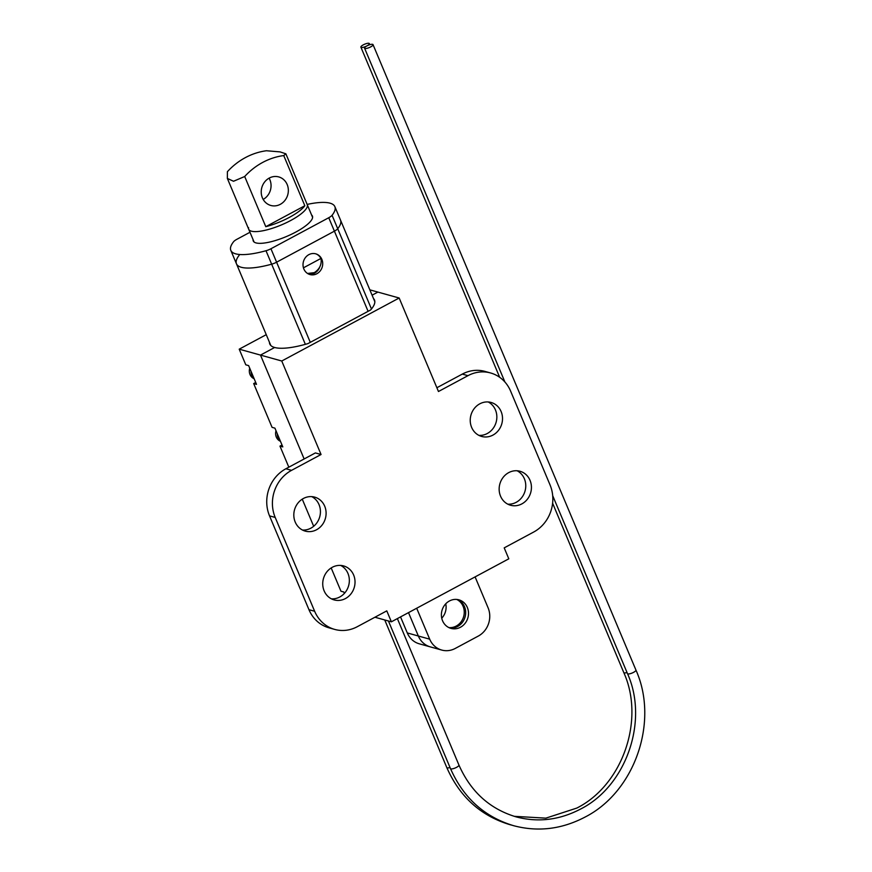 <?xml version="1.0" encoding="UTF-8"?>
<svg xmlns="http://www.w3.org/2000/svg" width="872" height="872" viewBox="0 0 872 872"><rect width="100%" height="100%" fill="white"/><g stroke="black" fill="none" stroke-linecap="round" stroke-linejoin="round"><path stroke-width="1.31" d="M311.773 496.637A17.636 16.023 -74.5 0 1 320.427 512.224A17.636 16.023 -74.5 0 1 310.857 528.181A17.636 16.023 -74.5 0 1 302.475 530.034M303.391 498.49A17.636 16.023 -74.5 0 1 314.683 497.127A17.636 16.023 -74.5 0 1 326.074 512.191A17.636 16.023 -74.5 0 1 316.536 529.762A17.636 16.023 -74.5 0 1 305.233 531.113A17.636 16.023 -74.5 0 1 293.842 516.05A17.636 16.023 -74.5 0 1 303.391 498.49M340.69 565.427A17.636 16.023 -74.5 0 1 349.345 581.024A17.636 16.023 -74.5 0 1 339.786 596.982A17.636 16.023 -74.5 0 1 331.393 598.835M332.308 567.28A17.636 16.023 -74.5 0 1 343.612 565.928A17.636 16.023 -74.5 0 1 355.002 580.992A17.636 16.023 -74.5 0 1 345.454 598.552A17.636 16.023 -74.5 0 1 334.15 599.914A17.636 16.023 -74.5 0 1 322.76 584.85A17.636 16.023 -74.5 0 1 332.308 567.28M517.107 470.76A17.636 16.023 -74.5 0 1 525.762 486.358A17.636 16.023 -74.5 0 1 516.191 502.316A17.636 16.023 -74.5 0 1 507.809 504.169M508.725 472.613A17.636 16.023 -74.5 0 1 520.017 471.262A17.636 16.023 -74.5 0 1 531.408 486.325A17.636 16.023 -74.5 0 1 521.87 503.885A17.636 16.023 -74.5 0 1 510.567 505.248A17.636 16.023 -74.5 0 1 499.176 490.184A17.636 16.023 -74.5 0 1 508.725 472.613M488.189 401.959A17.636 16.023 -74.5 0 1 496.844 417.557A17.636 16.023 -74.5 0 1 487.274 433.515A17.636 16.023 -74.5 0 1 478.892 435.368M479.796 403.823A17.636 16.023 -74.5 0 1 491.1 402.461A17.636 16.023 -74.5 0 1 502.49 417.525A17.636 16.023 -74.5 0 1 492.942 435.095A17.636 16.023 -74.5 0 1 481.649 436.447A17.636 16.023 -74.5 0 1 470.259 421.383A17.636 16.023 -74.5 0 1 479.796 403.823M449.581 627.905A14.813 13.462 105.5 0 0 457.637 626.456A14.813 13.462 105.5 0 0 465.681 612.504A14.813 13.462 105.5 0 0 457.473 599.533M449.429 600.982A14.813 13.462 -74.5 0 1 458.923 599.838A14.813 13.462 -74.5 0 1 468.482 612.493A14.813 13.462 -74.5 0 1 460.471 627.251A14.813 13.462 -74.5 0 1 450.977 628.385A14.813 13.462 -74.5 0 1 441.406 615.741A14.813 13.462 -74.5 0 1 449.429 600.982M321.06 454.508L291.553 470.346A35.272 32.057 105.5 0 0 275.203 517.445L269.524 515.864A35.272 32.057 -74.5 0 1 285.885 468.765L315.381 452.928L321.06 454.508L281.754 361.008L399.169 298.006L377.892 292.087L372.093 295.194L377.892 292.087L369.837 289.842M400.542 616.896L407.279 632.93A21.168 19.228 -74.5 0 0 419.312 643.819L430.365 646.904A21.168 19.228 -74.5 0 1 418.342 636.015L408.51 612.624L418.342 636.015A21.168 19.228 105.5 0 0 430.365 646.904L441.712 650.054A21.168 19.228 105.5 0 0 455.271 648.43L478.281 636.08A21.168 19.228 105.5 0 0 488.091 607.817L475.098 576.893M304.143 458.966L260.488 355.089L274.647 347.492L260.488 355.089L304.143 458.966M490.565 372.965A35.272 32.057 105.5 0 0 467.97 375.668L462.302 374.099A35.272 32.057 -74.5 0 1 484.897 371.385L490.565 372.965A35.272 32.057 105.5 0 1 510.611 391.114L550.047 484.93A35.272 32.057 105.5 0 1 533.697 532.029L504.201 547.867L508.801 558.81L391.386 621.812L386.787 610.869L357.28 626.706A35.272 32.057 105.5 0 1 334.685 629.41A35.272 32.057 105.5 0 1 314.639 611.261L275.203 517.445M399.169 298.006L438.463 391.506L467.97 375.668M281.754 361.008L239.211 349.171L245.784 364.812L248.629 365.597L256.51 384.356L253.676 383.571L272.075 427.356L274.92 428.141L282.8 446.9L279.967 446.115L288.828 467.185M374.927 617.234L391.386 621.812M373.499 298.54A56.789 15.554 157.2 0 1 374.491 300.001A56.789 15.554 157.2 0 1 370.633 309.963L307.969 343.59A56.789 15.554 157.2 0 1 274.647 347.492A56.789 15.554 157.2 0 1 269.786 344.015A56.789 15.554 157.2 0 1 269.448 342.282M407.279 632.93L429.689 639.165L416.685 608.242M429.689 639.165A21.168 19.228 105.5 0 0 441.712 650.054M269.524 515.864L308.961 609.681L314.639 611.261M334.685 629.41L329.017 627.829A35.272 32.057 -74.5 0 1 308.961 609.681M462.302 374.099L436.883 387.735M448.906 627.6A14.813 13.462 105.5 0 0 456.22 626.063A14.813 13.462 105.5 0 0 464.253 612.515A14.813 13.462 105.5 0 0 456.743 599.446M266.243 334.674L239.211 349.171M302.257 499.144L313.669 526.285M331.186 567.944L340.963 591.216L343.797 592.012L344.375 593.385M282.016 445.014L279.967 446.115M255.725 382.47L253.676 383.571M441.744 618.193A14.813 13.462 105.5 0 0 445.745 603.795M248.564 227.647A31.741 8.698 -22.8 0 0 248.705 229.227A31.741 8.698 -22.8 0 0 278.757 226.001A31.741 8.698 -22.8 0 0 307.369 206.217A31.741 8.698 -22.8 0 0 307.238 204.626L312.601 217.4M319.686 267.192A10.758 9.777 -74.5 0 1 308.862 274.168M321.866 259.365A10.758 9.777 -74.5 0 1 320.242 270.876A10.758 9.777 -74.5 0 1 309.974 274.56A10.758 9.777 -74.5 0 1 303.87 269.023A10.758 9.777 -74.5 0 1 305.483 257.513A10.758 9.777 -74.5 0 1 315.751 253.828A10.758 9.777 -74.5 0 1 321.866 259.365M368.093 311.326L328.755 217.728L270.941 248.749L276.598 262.189L334.401 231.167A7.052 1.929 -22.8 0 0 337.726 228.726A56.44 15.456 -22.8 0 0 340.516 220.082A56.44 15.456 157.2 0 1 337.726 228.726A7.052 1.929 157.2 0 1 334.401 231.167L276.598 262.189A7.052 1.929 157.2 0 1 271.661 264.183A7.052 1.929 -22.8 0 0 276.598 262.189L310.29 342.347M239.255 255.169A56.44 15.456 -22.8 0 0 236.465 263.813A56.44 15.456 -22.8 0 0 271.661 264.183A56.44 15.456 157.2 0 1 236.465 263.813L270.789 345.465M253.065 239.604A32.101 8.796 -22.8 0 0 253.251 240.945A32.101 8.796 -22.8 0 0 295.739 232.094A32.101 8.796 -22.8 0 0 312.427 216.06A32.101 8.796 -22.8 0 0 311.598 215.003M315.958 253.894A10.584 9.614 105.5 0 1 320.896 258.461L321.06 259.038C321.757 264.685 319.501 269.23 314.291 272.653L307.522 273.459M305.353 344.342L266.004 250.733A56.44 15.456 157.2 0 1 230.808 250.373A56.44 15.456 157.2 0 1 233.598 241.718A7.052 1.929 -22.8 0 1 236.912 239.277L249.981 232.268M307.151 204.419A56.44 15.456 157.2 0 1 334.859 206.631A56.44 15.456 157.2 0 1 332.068 215.286L371.461 308.982M266.004 250.733A7.052 1.929 -22.8 0 0 270.941 248.749M328.755 217.728A7.052 1.929 -22.8 0 0 332.068 215.286M320.896 258.461L303.445 267.824M304.829 205.738A31.741 8.698 157.2 0 1 289.417 217.357A31.741 8.698 157.2 0 1 265.786 226.687L244.694 176.515L233.511 181.256L227.352 178.422L227.396 171.697A68.812 62.533 105.5 0 1 266.44 150.747L280.108 151.902L285.874 153.821L283.738 155.565L304.829 205.738L265.786 226.687M227.352 178.422L248.705 229.227A31.741 8.698 -22.8 0 0 290.736 220.485A31.741 8.698 -22.8 0 0 307.238 204.626L285.874 153.821M262.396 197.846A14.813 13.462 105.5 0 0 270.821 205.465A14.813 13.462 105.5 0 0 284.948 200.386A14.813 13.462 105.5 0 0 287.182 184.548A14.813 13.462 105.5 0 0 278.757 176.918A14.813 13.462 105.5 0 0 264.63 181.997A14.813 13.462 105.5 0 0 262.396 197.846M263.18 199.426A14.813 13.462 105.5 0 0 269.884 179.73A14.813 13.462 105.5 0 0 269.099 178.15M283.738 155.565A68.812 62.533 105.5 0 0 244.694 176.515M366.959 45.889A4.589 1.254 -22.8 0 0 364.572 48.178A4.589 1.254 -22.8 0 0 370.644 46.914A4.589 1.254 -22.8 0 0 373.031 44.625A4.589 1.254 -22.8 0 0 366.959 45.889A4.589 1.254 -22.8 0 0 369.347 43.6A4.589 1.254 -22.8 0 0 363.275 44.864A4.589 1.254 -22.8 0 0 360.888 47.153A4.589 1.254 -22.8 0 0 366.959 45.889M285.885 468.765L291.553 470.346M276.01 430.746A8.818 8.011 105.5 0 0 280.446 441.287L275.934 430.561M280.097 440.48A8.818 8.011 -74.5 0 1 277.296 433.809M552.706 495.71L627.491 673.62C648.866 720.948 626.216 786.152 580.48 809.107C559.432 820.083 537.959 822.667 516.071 816.857C489.792 808.987 470.749 791.722 458.934 765.049A4.589 1.254 157.2 0 1 456.557 767.338A4.589 1.254 157.2 0 1 450.879 768.886A4.589 1.254 157.2 0 1 450.486 768.603L388.432 620.995M627.491 673.62A4.589 1.254 -22.8 0 0 627.884 673.903A4.589 1.254 -22.8 0 0 633.562 672.356A4.589 1.254 -22.8 0 0 635.939 670.067C659.156 721.678 634.74 792.005 584.818 817.195C561.655 829.283 537.926 832.117 513.619 825.697C484.461 816.911 463.413 797.88 450.486 768.603M450.017 767.502A4.589 1.254 157.2 0 1 447.194 767.861A4.589 1.254 157.2 0 1 446.802 767.578L384.748 619.97M514.24 816.323L545.872 818.143L576.795 808.082C622.532 785.127 645.182 719.923 623.796 672.595A4.589 1.254 -22.8 0 0 624.188 672.879A4.589 1.254 -22.8 0 0 627.023 672.519M249.719 368.202A8.818 8.011 105.5 0 0 254.155 378.742L249.643 368.017M253.806 377.936A8.818 8.011 -74.5 0 1 251.005 371.265M248.705 229.227L254.079 242.002M334.859 206.631L374.84 301.734M236.465 263.813L230.808 250.373M364.572 48.178L504.899 381.98M458.934 765.049L397.381 618.597M373.031 44.625L635.939 670.067M511.777 825.163L509.935 824.672C480.777 815.887 459.729 796.855 446.802 767.578M360.888 47.153L499.667 377.293M552.619 503.242L623.796 672.595M369.347 43.6L369.804 44.701"/></g></svg>

